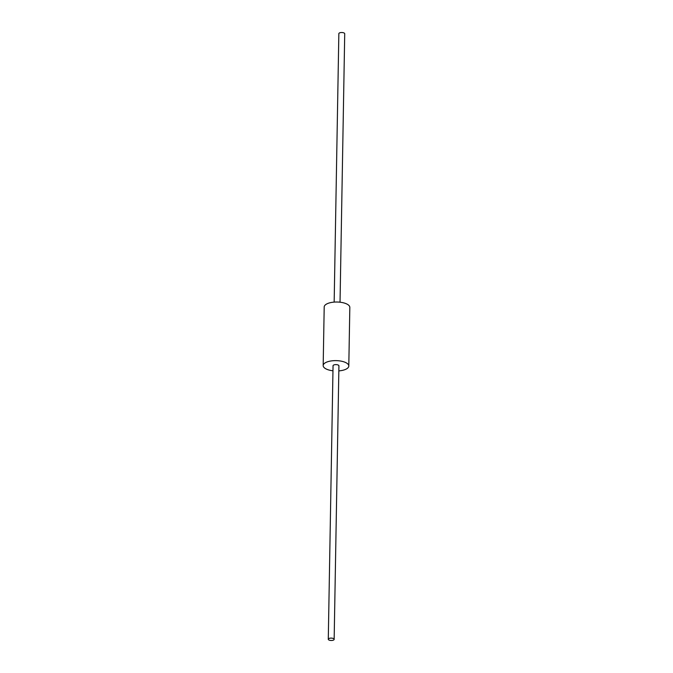 <?xml version="1.0" encoding="UTF-8"?>
<svg xmlns="http://www.w3.org/2000/svg" width="673" height="673" viewBox="0 0 673 673"><rect width="100%" height="100%" fill="white"/><g stroke="black" fill="none" stroke-linecap="round" stroke-linejoin="round"><path stroke-width="1.01" d="M338.839 370.89A12.812 5.174 -179 0 0 348.799 366.028A12.812 5.174 -179 0 0 339.217 360.837A12.812 5.174 -179 0 0 324.756 363.151A12.812 5.174 -179 0 0 323.175 365.582A12.812 5.174 -179 0 0 332.967 370.789M323.175 365.582L324.201 306.972A12.812 5.174 1 0 1 325.782 304.541A12.812 5.174 1 0 1 340.235 302.236A12.812 5.174 1 0 1 349.825 307.418L348.799 366.028M332.63 638.282A2.936 1.186 -179 0 0 328.281 639.249A2.936 1.186 -179 0 0 331.192 640.486A2.936 1.186 -179 0 0 334.153 639.35A2.936 1.186 -179 0 0 332.63 638.282M328.281 639.249L333.051 365.75A2.936 1.186 1 0 1 337.4 364.783A2.936 1.186 1 0 1 338.923 365.851L334.153 639.35M334.161 302.11L338.847 33.65A2.936 1.186 1 0 1 341.808 32.514A2.936 1.186 1 0 1 344.719 33.751L340.033 302.211"/></g></svg>
